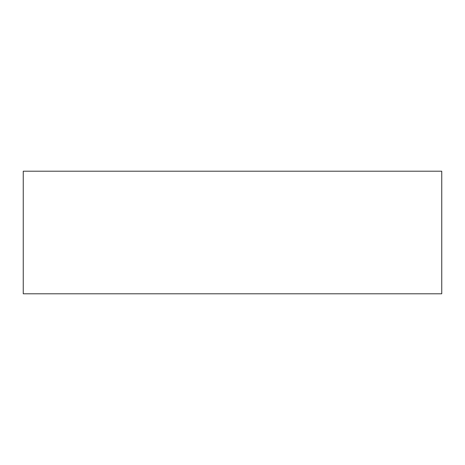 <?xml version="1.0" encoding="UTF-8"?>
<svg xmlns="http://www.w3.org/2000/svg" width="465" height="465" viewBox="0 0 465 465"><rect width="100%" height="100%" fill="white"/><g stroke="black" fill="none" stroke-linecap="round" stroke-linejoin="round"><path stroke-width="0.7" d="M441.75 171.207L23.25 171.207L23.25 293.793L441.75 293.793L441.75 171.207L441.75 293.793L23.25 293.793L23.25 171.207L441.75 171.207"/></g></svg>
